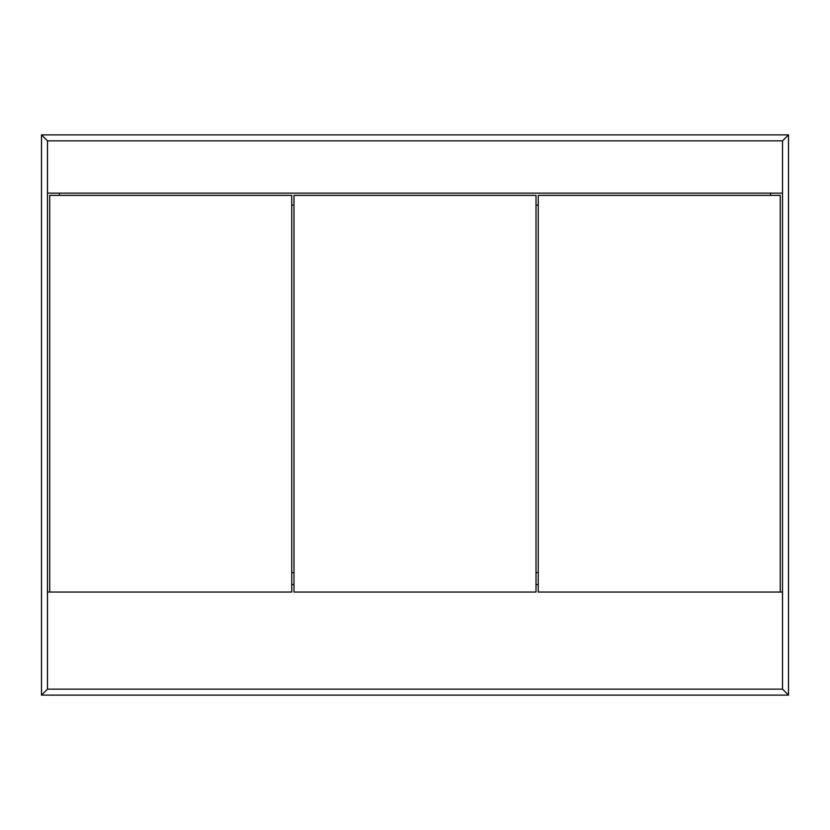 <?xml version="1.0" encoding="UTF-8"?>
<svg xmlns="http://www.w3.org/2000/svg" width="830" height="830" viewBox="0 0 830 830"><rect width="100%" height="100%" fill="white"/><g stroke="black" fill="none" stroke-linecap="round" stroke-linejoin="round"><path stroke-width="1.25" d="M47.476 689.149L782.524 689.149L788.5 695.125L41.5 695.125L47.476 689.149L782.524 689.149L788.5 695.125L782.524 689.149L782.524 140.851L788.5 134.875L41.5 134.875L47.476 140.851L782.524 140.851L782.524 689.149L788.5 695.125L788.5 134.875L782.524 140.851L788.5 134.875L788.5 695.125L41.5 695.125L47.476 689.149L41.5 695.125L41.5 134.875L788.5 134.875L782.524 140.851L47.476 140.851L41.5 134.875L41.5 695.125L47.476 689.149L47.476 140.851L47.476 689.149M59.428 193.141L59.428 195.382L59.428 193.141M291.745 205.093L293.986 205.093L291.745 205.093M536.014 205.093L538.255 205.093L536.014 205.093M770.572 195.382L770.572 193.141L770.572 195.382M291.745 584.569L293.986 584.569L291.745 584.569M536.014 584.569L538.255 584.569L536.014 584.569M538.255 572.617L536.014 572.617L538.255 572.617M293.986 572.617L291.745 572.617L293.986 572.617M47.476 592.039L291.745 592.039L291.745 195.382L49.717 195.382L49.717 592.039L291.745 592.039L291.745 195.382L49.717 195.382L49.717 592.039L47.476 592.039M780.283 592.039L782.524 592.039L780.283 592.039L780.283 195.382L538.255 195.382L538.255 592.039L780.283 592.039L780.283 195.382L538.255 195.382L538.255 592.039L780.283 592.039M782.524 193.141L47.476 193.141L782.524 193.141M41.5 134.875L47.476 140.851L41.5 134.875M293.986 195.382L293.986 592.039L536.014 592.039L536.014 195.382L293.986 195.382L293.986 592.039L536.014 592.039L536.014 195.382L293.986 195.382"/></g></svg>
